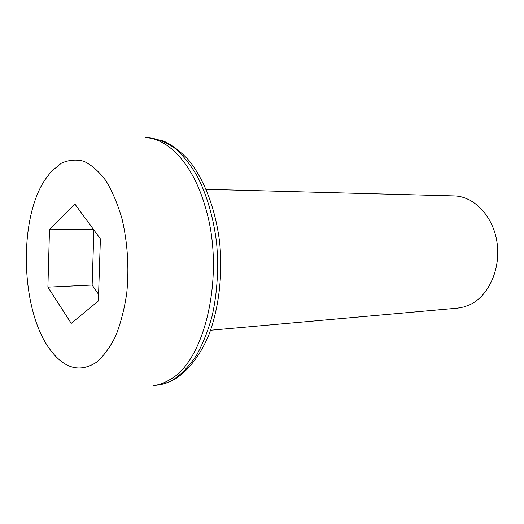 <?xml version="1.0" encoding="UTF-8"?>
<svg xmlns="http://www.w3.org/2000/svg" width="524" height="524" viewBox="0 0 524 524"><rect width="100%" height="100%" fill="white"/><g stroke="black" fill="none" stroke-linecap="round" stroke-linejoin="round"><path stroke-width="0.79" d="M210.596 330.244L457.609 308.145L464.343 306.868L470.866 304.241C489.39 294.881 501.127 267.64 496.909 241.702C492.829 215.718 473.814 196.225 454.092 195.904L206.181 189.328M51.097 171.662L61.236 163.278C68.552 159.892 76.098 159.224 83.873 161.274C91.615 164.962 98.944 171.413 105.848 180.629C112.326 191.326 117.723 204.091 122.046 218.927C127.62 242.913 129.192 267.62 126.769 293.034C124.398 309.055 120.69 323.406 115.653 336.094C109.988 347.458 103.555 356.209 96.357 362.359C79.753 372.905 64.36 368.693 50.18 349.711C20.855 311.02 18.012 220.401 44.854 179.948L51.097 171.662M100.392 238.846L74.827 204L49.485 229.728L47.894 287.139L71.231 323.36L98.361 300.979L100.392 238.846M93.901 229.997L92.139 285.036L98.578 294.364M92.139 285.036L47.894 287.139M93.514 229.473L49.485 229.728M174.505 378.872C182.49 373.154 189.865 365.228 196.618 355.089C202.88 343.777 208.035 330.788 212.102 316.123C217.322 292.739 218.809 268.229 216.569 242.573C213.347 217.244 206.934 195.151 197.332 176.293C190.598 164.877 183.217 155.595 175.186 148.449C166.94 142.626 158.576 139.122 150.087 137.936L163.612 141.048C172.553 145.286 181.022 151.777 189.02 160.534C204.406 179.765 215.587 209.22 219.628 242.245C222.936 275.5 218.744 309.664 208.27 336.329C199.886 355.56 188.732 369.97 176.005 378.459C170.097 382.055 164.038 384.249 157.842 385.048C163.501 384.321 169.056 382.265 174.505 378.872M150.087 137.936L145.836 137.655C169.049 138.69 193.487 165.119 205.388 207.314C225.444 272.801 205.703 360.211 170.234 379.409C164.798 382.808 159.257 384.871 153.611 385.592L157.842 385.048"/></g></svg>
